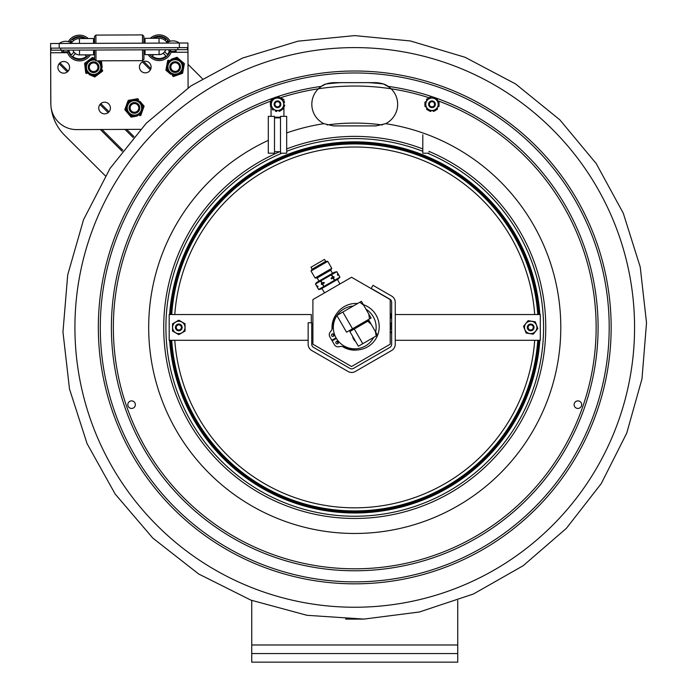 <?xml version="1.0" encoding="UTF-8"?>
<svg xmlns="http://www.w3.org/2000/svg" width="697" height="697" viewBox="0 0 697 697"><rect width="100%" height="100%" fill="white"/><g stroke="black" fill="none" stroke-linecap="round" stroke-linejoin="round"><path stroke-width="1.05" d="M170.66 314.547A184.531 184.531 0 0 1 354.738 142.894A184.531 184.531 0 0 1 538.825 314.547M538.825 340.293A184.531 184.531 0 0 1 354.738 511.955A184.531 184.531 0 0 1 170.66 340.293M539.853 340.293A185.559 185.559 0 0 1 354.738 512.983A185.559 185.559 0 0 1 169.632 340.293M169.632 314.547A185.559 185.559 0 0 1 354.738 141.866A185.559 185.559 0 0 1 539.853 314.547M530.687 329.995A2.579 2.579 0 0 1 528.457 326.135A2.579 2.579 0 0 1 532.917 326.135A2.579 2.579 0 0 1 530.687 329.995M530.687 330.683A3.258 3.258 0 0 0 533.51 325.795A3.258 3.258 0 0 0 527.864 325.795A3.258 3.258 0 0 0 530.687 330.683M178.798 329.995A2.579 2.579 0 0 1 176.568 326.135A2.579 2.579 0 0 1 181.028 326.135A2.579 2.579 0 0 1 178.798 329.995M178.798 330.683A3.258 3.258 0 0 0 181.621 325.795A3.258 3.258 0 0 0 175.975 325.795A3.258 3.258 0 0 0 178.798 330.683M171.697 340.293A183.494 183.494 0 0 0 354.738 510.918A183.494 183.494 0 0 0 537.779 340.293A183.503 183.503 0 0 1 354.738 510.918A183.503 183.503 0 0 1 171.697 340.293M537.779 314.547A183.494 183.494 0 0 0 354.738 143.93A183.494 183.494 0 0 0 171.697 314.547A183.503 183.503 0 0 1 354.738 143.922A183.503 183.503 0 0 1 537.788 314.547M178.798 324.061A3.363 3.363 0 0 0 175.879 329.106A3.363 3.363 0 0 0 181.708 329.106A3.363 3.363 0 0 0 178.798 324.061M178.798 333.628A6.203 6.203 0 0 0 185.001 327.424A6.203 6.203 0 0 0 178.798 321.221A6.203 6.203 0 0 0 172.595 327.424A6.203 6.203 0 0 0 178.798 333.628M178.798 320.184L185.062 323.809L185.062 331.04L178.798 334.656L172.534 331.04L172.534 323.809L178.798 320.184M531.898 330.561A3.363 3.363 0 0 0 532.804 324.811A3.363 3.363 0 0 0 527.368 326.893A3.363 3.363 0 0 0 531.898 330.561M528.465 321.631A6.203 6.203 0 0 0 524.893 329.646A6.203 6.203 0 0 0 532.909 333.218A6.203 6.203 0 0 0 536.481 325.203A6.203 6.203 0 0 0 528.465 321.631M533.283 334.177L526.139 333.044L523.543 326.292L528.099 320.672L535.244 321.796L537.831 328.557L533.283 334.177M376.031 125.896L385.424 123.752A21.624 21.624 0 0 0 385.563 123.683L376.031 125.896L333.454 125.896L323.922 123.683A21.624 21.624 0 0 1 318.355 88.789L321.3 86.384C323.887 84.302 327.938 83.056 333.454 82.638L376.031 82.638L333.454 82.638L325.996 83.971L321.413 86.306M389.388 87.264L383.481 83.971L376.031 82.638C381.529 83.056 385.58 84.302 388.185 86.384L391.13 88.789A21.624 21.624 0 0 1 385.563 123.683A206.059 206.059 0 0 1 537.57 422.469A206.059 206.059 0 0 1 205.685 469.691A206.059 206.059 0 0 1 268.31 140.367M286.685 132.927A206.059 206.059 0 0 1 323.922 123.683A21.624 21.624 0 0 0 324.061 123.752M131.594 408.442A3.773 3.773 0 0 1 128.318 402.779A3.773 3.773 0 0 1 134.861 402.779A3.773 3.773 0 0 1 131.594 408.442M577.891 400.888A3.773 3.773 0 0 1 581.167 406.551A3.773 3.773 0 0 1 574.624 406.551A3.773 3.773 0 0 1 577.891 400.888M354.738 47.605A279.819 279.819 0 0 1 634.566 327.424A279.819 279.819 0 0 1 354.738 607.244A279.819 279.819 0 0 1 74.919 327.424A279.819 279.819 0 0 1 354.738 47.605M457.737 600.448L457.737 653.568L251.748 653.568L251.748 662.15L457.737 662.15L457.737 653.568M251.748 653.568L251.748 600.448M188.016 64.351L202.304 78.595M50.864 104.872A47.204 47.204 0 0 1 50.768 102.328L50.646 53.991M50.733 53.695L50.48 54.932M105.369 175.862L64.647 135.288A47.204 47.204 0 0 1 51.116 107.608M373.679 337.4A21.407 21.407 0 0 1 339.125 342.061A21.407 21.407 0 0 1 336.93 315.549M337.034 315.401A21.407 21.407 0 0 1 353.179 306.07M365.977 309.198A21.407 21.407 0 0 1 375.648 331.999M336.137 338.559A21.677 21.677 0 0 1 335.797 337.967M334.908 338.481A22.713 22.713 0 0 0 335.248 339.073M336.764 341.295A22.713 22.713 0 0 0 338.306 343.09M342.454 346.522A22.713 22.713 0 0 0 357.587 349.955M336.651 313.694A22.713 22.713 0 0 0 332.094 329.071M332.948 333.819A22.713 22.713 0 0 0 333.732 336.059M351.549 277.267L390.207 299.579L390.207 344.213L351.549 366.526L312.901 344.213L312.901 299.579L351.549 277.267M332.173 333.994A1.307 1.307 0 0 1 333.959 334.464A1.307 1.307 0 0 1 333.48 336.25A1.307 1.307 0 0 1 331.694 335.771A1.307 1.307 0 0 1 332.173 333.994M336.468 341.425A1.307 1.307 0 0 1 338.245 341.896A1.307 1.307 0 0 1 337.775 343.682A1.307 1.307 0 0 1 335.989 343.203A1.307 1.307 0 0 1 336.468 341.425M336.032 337.827L331.824 340.258L329.855 336.834A4.295 4.295 0 0 1 330.404 331.789A8.582 8.582 0 0 0 332.661 326.187A23.28 23.28 0 0 1 357.605 303.517M363.364 304.676A23.28 23.28 0 0 1 377.356 335.832A23.28 23.28 0 0 1 345.224 347.402A8.582 8.582 0 0 0 339.16 346.705A4.295 4.295 0 0 1 334.386 344.684L332.173 340.85L336.381 338.42M331.232 274.888L315.497 283.967L316.813 286.24L317.693 285.962L318.032 286.554L317.309 287.234L318.668 289.455L334.787 280.15L334.403 280.377L334.787 280.15L334.403 280.377L333.088 278.103L331.423 278.835L331.075 278.234L332.757 277.014L331.232 274.888L336.729 271.708L338.585 274.923M324.575 292.845L321.822 288.48L321.064 288.924A4.121 4.121 0 0 1 318.581 289.455L318.581 289.455A4.121 4.121 0 0 0 321.064 288.924L338.237 279.009L339.936 277.127L338.237 279.009M317.161 282.154A4.121 4.121 0 0 0 315.462 284.045A4.121 4.121 0 0 1 317.161 282.154L334.333 272.248L336.817 271.717L334.333 272.248M338.045 273.982L337.365 274.609L337.705 275.202L337.365 274.609L337.705 275.202L338.655 274.906L339.901 277.197L334.787 280.15L333.323 277.99L334.159 277.249L333.811 276.657L332.757 277.014M325.638 261.392L324.506 259.423L310.975 267.239L312.108 269.199M327.747 261.358L325.691 261.358L312.056 269.225L311.028 271.011L327.747 261.358L331.781 268.345L315.061 277.998L311.028 271.011M315.061 277.998L317.118 277.998L330.753 270.131L331.781 268.345M322.31 283.06L323.974 282.337L324.323 282.93L321.587 284.507L321.247 283.914L322.31 283.06L320.995 280.786M317.17 277.972L318.982 281.109L332.513 273.294L330.7 270.157M324.323 282.93L321.587 284.507L321.247 283.914L323.974 282.337M317.91 286.633L317.571 286.04L318.032 286.554L317.309 287.234L315.462 284.045M339.875 284.01L337.479 279.445M324.166 286.284L323.783 286.502L322.859 284.01M331.075 278.234L333.811 276.657M331.423 278.835L334.159 277.249M367.702 321.23L369.001 320.481L371.17 324.236L367.702 321.23L349.868 331.528L358.363 346.243L376.206 335.945L375.326 331.441L377.495 335.196L376.206 335.945M371.17 324.236L375.326 331.441M377.495 335.196L369.001 320.481M352.699 336.424L355.531 341.338M355.461 341.286A6.883 6.883 0 0 1 352.708 336.512M359.861 302.219L361.421 301.313L363.747 305.338L359.861 302.219L336.895 315.48L346.548 332.199L369.515 318.938L368.757 314.025L371.083 318.041L369.515 318.938M363.747 305.338L368.757 314.025M362.902 303.883L361.421 301.313M371.083 318.041L366.247 309.677M390.547 322.859L390.721 324.375M390.547 331.537L390.547 333.088M390.721 327.276L390.547 325.682M390.547 328.479L390.721 329.211M390.547 318.302L390.721 313.65M390.207 334.769L390.207 309.024M428.986 153.209L422.8 153.209L422.8 134.791M286.685 116.373L286.685 153.209L280.499 153.209L280.499 116.373L286.685 116.373M283.932 101.37L283.932 99.601A11.161 11.161 0 0 0 280.935 98.103M277.998 97.571A11.161 11.161 0 0 0 276.186 97.632M274.566 97.946A11.161 11.161 0 0 0 273.712 98.216M273.477 98.312A11.161 11.161 0 0 0 271.063 99.601L271.063 102.093M271.063 107.172L271.063 116.373M274.496 117.201L280.499 117.201M283.932 116.373L283.932 106.449M274.496 117.88L280.499 117.88M274.496 116.373L274.496 153.209L268.31 153.209L268.31 116.373L274.496 116.373M279.654 102.868A2.579 2.579 0 0 1 277.633 106.841A2.579 2.579 0 0 1 275.202 103.104A2.579 2.579 0 0 1 279.654 102.868M433.159 101.98A2.579 2.579 0 0 1 433.386 106.432A2.579 2.579 0 0 1 429.413 104.402A2.579 2.579 0 0 1 433.159 101.98M166.574 66.52L166.113 68.968A9.27 9.27 0 0 0 166.801 70.928L168.691 72.558M170.53 74.135L165.886 70.144L167.707 60.508L168.84 60.108A9.27 9.27 0 0 0 167.489 61.684L167.027 64.133M176.811 75.32L173.326 76.548L172.42 75.764A9.27 9.27 0 0 0 174.459 76.147L181.455 73.699A9.27 9.27 0 0 0 182.814 72.122L184.182 64.838A9.27 9.27 0 0 0 183.494 62.878L177.883 58.043A9.27 9.27 0 0 0 175.836 57.659L171.201 59.28M183.72 67.287L184.409 63.662L181.603 61.249M183.276 69.665L182.588 73.298L179.103 74.518M168.901 61.528A8.242 8.242 0 0 1 182.928 64.176A8.242 8.242 0 0 1 173.623 74.997A8.242 8.242 0 0 1 168.901 61.528A8.242 8.242 0 0 0 173.623 74.997A8.242 8.242 0 0 0 182.928 64.176A8.242 8.242 0 0 0 168.901 61.528A8.242 8.242 0 0 0 173.623 74.997A8.242 8.242 0 0 0 182.928 64.176A8.242 8.242 0 0 0 168.901 61.528M179.774 59.672L176.968 57.259L173.483 58.487M94.609 59.045A8.242 8.242 0 0 0 91.089 75.067A8.242 8.242 0 0 0 98.817 60.831M91.377 75.503L93.668 76.487A9.27 9.27 0 0 0 95.733 76.243L97.728 74.753M99.671 73.298L101.666 71.808A9.27 9.27 0 0 0 102.485 69.9L102.625 71.094L94.766 76.966L89.146 74.553M87.561 61.136L85.557 62.625A9.27 9.27 0 0 0 84.738 64.542L85.609 71.896A9.27 9.27 0 0 0 86.855 73.568L85.757 73.089L85.322 69.421M84.738 64.542L84.598 63.349L85.557 62.625L92.457 57.476L93.564 57.947A9.27 9.27 0 0 0 91.499 58.191L89.495 59.689M84.598 63.349L85.034 67.017M102.198 67.417L101.614 62.538A9.27 9.27 0 0 0 100.368 60.874L100.255 60.822M94.609 58.4L93.564 57.947L94.609 58.4M100.368 60.874L101.474 61.345L101.614 62.538M142.859 109.656L143.704 107.303A9.27 9.27 0 0 0 143.338 105.256L141.726 103.356M140.158 101.501L144.113 106.179L140.785 115.406L139.609 115.624A9.27 9.27 0 0 0 141.195 114.273L142.04 111.929M134.138 99.34L137.779 98.686L138.555 99.601A9.27 9.27 0 0 0 136.595 98.896L129.302 100.211A9.27 9.27 0 0 0 127.717 101.553L125.207 108.523A9.27 9.27 0 0 0 125.573 110.57L130.356 116.233A9.27 9.27 0 0 0 132.317 116.93L137.152 116.059M126.052 106.179L124.798 109.656L127.185 112.478M127.717 101.553L126.871 103.897M128.745 114.325L131.132 117.148L134.765 116.495M131.759 99.767L128.117 100.42M139.775 114.203A8.242 8.242 0 0 0 137.239 100.159A8.242 8.242 0 0 0 126.349 109.377A8.242 8.242 0 0 0 139.775 114.203A8.242 8.242 0 0 0 137.239 100.159A8.242 8.242 0 0 0 126.349 109.377A8.242 8.242 0 0 0 139.775 114.203M134.939 102.572A5.367 5.367 0 0 0 129.111 107.434A5.367 5.367 0 0 0 133.972 113.254A5.367 5.367 0 0 0 139.792 108.401A5.367 5.367 0 0 0 134.939 102.572M134.843 103.6A4.33 4.33 0 0 0 130.139 107.521A4.33 4.33 0 0 0 134.068 112.226A4.33 4.33 0 0 0 138.764 108.305A4.33 4.33 0 0 0 134.843 103.6M94.086 61.876A5.367 5.367 0 0 0 88.266 66.746A5.367 5.367 0 0 0 93.137 72.566A5.367 5.367 0 0 0 98.957 67.696A5.367 5.367 0 0 0 94.086 61.876M93.999 62.904A4.33 4.33 0 0 0 89.294 66.834A4.33 4.33 0 0 0 93.232 71.538A4.33 4.33 0 0 0 97.928 67.6A4.33 4.33 0 0 0 93.999 62.904M175.618 61.728A5.367 5.367 0 0 0 169.807 66.607A5.367 5.367 0 0 0 174.686 72.418A5.367 5.367 0 0 0 180.497 67.539A5.367 5.367 0 0 0 175.618 61.728M175.522 62.756A4.33 4.33 0 0 0 170.835 66.703A4.33 4.33 0 0 0 174.773 71.39A4.33 4.33 0 0 0 179.469 67.452A4.33 4.33 0 0 0 175.522 62.756M437.019 108.096A0.863 0.863 0 0 0 437.097 108.14L437.158 108.174A0.688 0.688 0 0 1 437.324 109.246A7.292 7.292 0 0 1 437.063 109.516A0.688 0.688 0 0 1 436.183 109.577L437.864 106.606A0.863 0.863 0 0 1 437.943 106.65L438.004 106.685A0.688 0.688 0 0 0 439.005 106.275A7.292 7.292 0 0 0 439.093 105.909A0.688 0.688 0 0 0 438.701 105.125L435.66 110.501L428.428 110.57L424.752 104.341L428.307 98.042L435.547 97.972L439.223 104.201L436.949 100.351A0.863 0.863 0 0 1 437.019 100.307L437.08 100.263A0.688 0.688 0 0 0 437.228 99.201A7.292 7.292 0 0 0 436.958 98.93A0.688 0.688 0 0 0 436.078 98.887L435.547 97.972M437.821 101.823A0.863 0.863 0 0 0 437.89 101.779L437.96 101.745A0.688 0.688 0 0 1 438.962 102.137A7.292 7.292 0 0 1 439.066 102.494A0.688 0.688 0 0 1 438.683 103.287M434.484 97.981L432.785 97.998A0.863 0.863 0 0 0 432.785 97.911L432.785 97.833A0.688 0.688 0 0 1 433.421 97.144M426.947 100.446A0.863 0.863 0 0 0 426.878 100.403L426.817 100.368A0.688 0.688 0 0 1 426.651 99.296A7.292 7.292 0 0 1 426.912 99.026A0.688 0.688 0 0 1 427.792 98.965L426.111 101.936A0.863 0.863 0 0 1 426.033 101.893L425.972 101.858A0.688 0.688 0 0 0 424.97 102.267A7.292 7.292 0 0 0 424.874 102.633A0.688 0.688 0 0 0 425.275 103.417L424.752 104.341L427.026 108.192A0.863 0.863 0 0 1 426.956 108.235L426.886 108.279A0.688 0.688 0 0 0 426.747 109.342A7.292 7.292 0 0 0 427.017 109.612A0.688 0.688 0 0 0 427.888 109.656L428.428 110.57L432.898 110.527A0.863 0.863 0 0 1 432.907 110.614L432.907 110.684A0.688 0.688 0 0 0 433.761 111.346A7.292 7.292 0 0 0 434.126 111.25A0.688 0.688 0 0 0 434.606 110.509L435.66 110.501L436.183 109.577M426.155 106.719A0.863 0.863 0 0 0 426.085 106.763L426.015 106.798A0.688 0.688 0 0 1 425.013 106.406A7.292 7.292 0 0 1 424.909 106.04A0.688 0.688 0 0 1 425.292 105.256M432.785 97.998L431.068 98.016A0.863 0.863 0 0 1 431.068 97.928L431.068 97.85A0.688 0.688 0 0 0 430.215 97.197A7.292 7.292 0 0 0 429.849 97.292A0.688 0.688 0 0 0 429.369 98.033L428.307 98.042L427.792 98.965M435.137 109.612A6.203 6.203 0 0 0 437.333 101.117A6.203 6.203 0 0 0 428.829 98.93A6.203 6.203 0 0 0 426.642 107.425A6.203 6.203 0 0 0 435.137 109.612M431.19 110.544A0.863 0.863 0 0 0 431.19 110.631L431.19 110.701A0.688 0.688 0 0 1 430.345 111.381A7.292 7.292 0 0 1 429.988 111.285A0.688 0.688 0 0 1 429.491 110.562M430.276 101.37A3.363 3.363 0 0 0 430.337 107.199A3.363 3.363 0 0 0 435.355 104.236A3.363 3.363 0 0 0 430.276 101.37M433.351 106.58A2.675 2.675 0 0 1 429.683 105.63A2.675 2.675 0 0 1 430.624 101.962A2.675 2.675 0 0 1 434.292 102.912A2.675 2.675 0 0 1 433.351 106.58M282.721 107.835A0.863 0.863 0 0 0 282.79 107.878L282.86 107.913A0.688 0.688 0 0 1 283.078 108.967A7.292 7.292 0 0 1 282.825 109.255A0.688 0.688 0 0 1 281.954 109.359L283.479 106.31A0.863 0.863 0 0 1 283.557 106.345L283.627 106.38A0.688 0.688 0 0 0 284.603 105.918A7.292 7.292 0 0 0 284.681 105.552A0.688 0.688 0 0 0 284.245 104.785L281.954 109.359M283.2 101.535A0.863 0.863 0 0 0 283.27 101.492L283.33 101.448A0.688 0.688 0 0 1 284.359 101.788A7.292 7.292 0 0 1 284.472 102.145A0.688 0.688 0 0 1 284.132 102.956L282.259 100.107A0.863 0.863 0 0 1 282.329 100.054L282.39 100.019A0.688 0.688 0 0 0 282.477 98.939A7.292 7.292 0 0 0 282.198 98.686A0.688 0.688 0 0 0 281.318 98.686L284.132 102.956M277.972 97.963A0.863 0.863 0 0 0 277.972 97.876L277.972 97.807A0.688 0.688 0 0 1 278.774 97.092A7.292 7.292 0 0 1 279.148 97.162A0.688 0.688 0 0 1 279.68 97.868L276.273 98.068A0.863 0.863 0 0 1 276.265 97.981L276.256 97.911A0.688 0.688 0 0 0 275.376 97.292A7.292 7.292 0 0 0 275.01 97.414A0.688 0.688 0 0 0 274.574 98.172L273.512 98.233L271.508 102.232A0.863 0.863 0 0 1 271.429 102.198L271.368 102.163A0.688 0.688 0 0 0 270.392 102.625A7.292 7.292 0 0 0 270.314 102.99A0.688 0.688 0 0 0 270.75 103.757L270.279 104.698L272.736 108.436A0.863 0.863 0 0 1 272.666 108.488L272.605 108.523A0.688 0.688 0 0 0 272.518 109.603A7.292 7.292 0 0 0 272.797 109.847A0.688 0.688 0 0 0 273.677 109.856L270.279 104.698L273.512 98.233L279.68 97.868M273.041 99.183A0.688 0.688 0 0 0 272.17 99.288A7.292 7.292 0 0 0 271.917 99.575A0.688 0.688 0 0 0 272.135 100.629L272.205 100.664A0.863 0.863 0 0 1 272.274 100.699M271.795 107.007A0.863 0.863 0 0 0 271.725 107.05L271.664 107.094A0.688 0.688 0 0 1 270.636 106.754A7.292 7.292 0 0 1 270.514 106.397A0.688 0.688 0 0 1 270.863 105.587M281.483 110.309L278.722 110.474A0.863 0.863 0 0 1 278.73 110.562L278.739 110.631A0.688 0.688 0 0 0 279.619 111.25A7.292 7.292 0 0 0 279.976 111.128A0.688 0.688 0 0 0 280.421 110.37L281.483 110.309M280.917 109.446A6.203 6.203 0 0 0 282.677 100.856A6.203 6.203 0 0 0 274.078 99.087A6.203 6.203 0 0 0 272.318 107.686A6.203 6.203 0 0 0 280.917 109.446M277.014 110.579A0.863 0.863 0 0 0 277.023 110.657L277.023 110.736A0.688 0.688 0 0 1 276.221 111.45A7.292 7.292 0 0 1 275.846 111.381A0.688 0.688 0 0 1 275.315 110.675M275.646 101.466A3.363 3.363 0 0 0 275.995 107.277A3.363 3.363 0 0 0 280.856 104.071A3.363 3.363 0 0 0 275.646 101.466M278.974 106.502A2.675 2.675 0 0 1 275.263 105.744A2.675 2.675 0 0 1 276.021 102.032A2.675 2.675 0 0 1 279.732 102.799A2.675 2.675 0 0 1 278.974 106.502M71.469 43.031A9.462 9.462 0 0 1 79.458 38.57L79.475 43.414M159.055 43.101L159.038 38.265A9.462 9.462 0 0 1 167.062 42.656M50.628 48.145L187.946 47.614L187.929 42.996L50.611 43.528L50.837 103.949A25.745 25.745 0 0 0 76.687 129.598L140.437 129.346M187.946 47.614L188.103 87.866M63.767 73.168A5.837 5.837 0 0 1 58.679 64.438A5.837 5.837 0 0 1 68.785 64.394A5.837 5.837 0 0 1 63.767 73.168M145.307 72.854A5.837 5.837 0 0 1 140.219 64.124A5.837 5.837 0 0 1 150.325 64.08A5.837 5.837 0 0 1 145.307 72.854M104.611 113.864A5.837 5.837 0 0 1 99.523 105.134A5.837 5.837 0 0 1 109.629 105.09A5.837 5.837 0 0 1 104.611 113.864M145.02 43.162L145.002 38.527M93.52 43.362L93.503 38.518L79.458 38.57M159.038 38.265L145.002 38.318M153.697 54.601L152.225 56.091L153.697 54.601M165.991 56.039A10.812 10.812 0 0 1 152.225 56.091A10.812 10.812 0 0 0 165.991 56.039L163.185 53.251A6.883 6.883 0 0 1 158.524 54.584M165.651 49.748A6.883 6.883 0 0 1 164.631 51.787L167.446 54.575A10.812 10.812 0 0 0 169.293 51.273M150.308 38.3A12.877 12.877 0 0 1 170.199 41.245M171.41 51.412L176.114 51.395L171.41 51.412A12.877 12.877 0 0 1 148.208 54.627M152.495 38.291A11.5 11.5 0 0 1 168.874 41.698M170.399 49.731A11.5 11.5 0 0 1 149.872 54.619M166.426 41.776L167.393 40.809A10.812 10.812 0 0 1 168.238 41.986M153.793 38.283A10.812 10.812 0 0 1 165.93 39.354L164.971 40.321M142.536 49.836L142.58 60.656L143.948 59.28L143.913 49.836M143.887 43.162L143.861 36.279L142.476 34.911L95.89 35.094L95.925 43.353M142.51 43.17L142.476 34.911M142.58 60.656L95.994 60.839L94.609 59.472L94.574 50.027M94.548 43.353L94.522 36.471L95.89 35.094M95.994 60.839L95.951 50.018M84.929 54.871L86.411 56.344A10.812 10.812 0 0 1 72.645 56.396L75.433 53.591A6.883 6.883 0 0 0 80.103 54.889M69.308 51.656A10.812 10.812 0 0 0 71.181 54.95L73.969 52.136A6.883 6.883 0 0 1 72.932 50.106M90.418 54.845A12.877 12.877 0 0 1 67.191 51.813L62.486 51.831L67.191 51.813M68.323 41.646A12.877 12.877 0 0 1 88.197 38.535M88.754 54.854A11.5 11.5 0 0 1 68.637 51.805M69.656 42.081A11.5 11.5 0 0 1 86.001 38.544M70.292 42.36A10.812 10.812 0 0 1 71.129 41.184L72.096 42.142M73.551 40.679L72.584 39.72A10.812 10.812 0 0 1 84.703 38.553M145.046 49.827L145.063 54.636L145.054 52.066L143.922 52.075M72.958 50.106A6.857 6.857 0 0 0 79.528 54.889L93.564 54.836L93.546 50.027M145.063 54.636L159.099 54.584A6.857 6.857 0 0 0 165.625 49.748M51.142 48.145L51.151 50.193L177.831 49.705L187.441 49.661L187.432 47.614M63.322 50.986A0.845 0.845 0 0 1 62.486 51.831A0.845 0.845 0 0 1 61.641 50.994A0.845 0.845 0 0 1 62.477 50.149A0.845 0.845 0 0 0 61.641 50.994A0.845 0.845 0 0 0 62.486 51.831A0.845 0.845 0 0 0 63.322 50.986M170.608 50.576A0.845 0.845 0 0 1 169.772 51.412A0.845 0.845 0 0 1 168.927 50.576A0.845 0.845 0 0 1 169.763 49.731M308.152 340.293L169.179 340.293L169.179 314.547L311.315 314.547L311.315 322.763M395.243 340.293L540.297 340.293L540.297 314.547L395.243 314.547M391.644 350.513L355.287 371.501A7.179 7.179 0 0 1 348.099 371.501L311.742 350.513A7.179 7.179 0 0 1 308.152 344.292L308.152 322.763L311.742 322.763L311.742 344.292A3.59 3.59 0 0 0 313.537 347.402L349.903 368.391A3.59 3.59 0 0 0 353.492 368.391L389.85 347.402A3.59 3.59 0 0 0 391.644 344.292L391.644 302.298A3.59 3.59 0 0 0 389.85 299.187L371.205 288.427L373 285.317L391.644 296.086A7.179 7.179 0 0 1 395.243 302.298L395.243 344.292A7.179 7.179 0 0 1 391.644 350.513M534.695 314.547A180.41 180.41 0 0 0 354.738 147.015A180.41 180.41 0 0 0 174.79 314.547M174.79 340.293A180.41 180.41 0 0 0 354.738 507.834A180.41 180.41 0 0 0 534.695 340.293M98.329 327.424A256.409 256.409 0 0 1 354.738 71.016A256.409 256.409 0 0 1 611.156 327.424A256.409 256.409 0 0 1 354.738 583.833A256.409 256.409 0 0 1 98.329 327.424M354.738 72.967A254.449 254.449 0 0 1 609.195 327.424A254.449 254.449 0 0 1 354.738 581.873A254.449 254.449 0 0 1 100.29 327.424A254.449 254.449 0 0 1 354.738 72.967M388.185 86.384A243.349 243.349 0 0 1 567.855 444.913A243.349 243.349 0 0 1 168.77 484.371A243.349 243.349 0 0 1 274.731 97.606M275.69 97.275A243.349 243.349 0 0 1 321.3 86.384M280.194 97.833A241.389 241.389 0 0 1 429.369 97.859M437.036 100.49A241.389 241.389 0 0 1 548.722 471.094A241.389 241.389 0 0 1 161.652 472.287A241.389 241.389 0 0 1 271.063 101.004M427.575 153.209A188.826 188.826 0 0 1 354.738 516.25A188.826 188.826 0 0 1 281.91 153.209M428.986 151.397A191.048 191.048 0 0 1 354.738 518.463A191.048 191.048 0 0 1 279.776 151.702M286.685 148.914A191.048 191.048 0 0 1 422.8 148.914M286.685 151.284A188.826 188.826 0 0 1 422.8 151.284M341.382 82.638A245.144 245.144 0 0 0 325.996 83.971M383.481 83.971A245.144 245.144 0 0 0 368.103 82.638M382.348 124.955A204.343 204.343 0 0 0 327.137 124.955M251.748 644.986L457.737 644.986M150.369 69.883L142.397 61.946M150.874 68.672L143.608 61.423M133.144 137.544L124.99 129.407M108.166 112.644L99.959 104.472M67.321 71.948L59.123 63.776M122.864 150.247L102.032 129.494M122.114 151.232L100.316 129.503M133.946 136.612L126.706 129.398M109.046 111.799L100.804 103.583M68.201 71.103L59.959 62.887M317.353 287.181L316.813 286.24M332.931 276.936L331.615 274.662M320.611 281.013L321.927 283.287M322.467 284.237L323.783 286.502M354.268 328.984L362.762 343.699M342.837 312.047L352.499 328.766M169.685 62.199A7.205 7.205 0 0 1 181.952 64.516A7.205 7.205 0 0 1 173.814 73.987A7.205 7.205 0 0 1 169.685 62.199M96.97 60.839A7.205 7.205 0 0 1 100.237 70.066A7.205 7.205 0 0 1 91.124 73.987A7.205 7.205 0 0 1 86.724 65.091A7.205 7.205 0 0 1 95.376 60.23M139.112 113.419A7.205 7.205 0 0 1 127.359 109.194A7.205 7.205 0 0 1 136.891 101.135A7.205 7.205 0 0 1 139.112 113.419M59.21 48.11L59.193 43.493A10.664 10.664 0 0 1 72.061 43.441M179.364 47.64L179.347 43.022A10.664 10.664 0 0 0 166.47 43.075M187.963 52.231L171.113 52.292M145.054 52.397L143.922 52.397M94.583 52.589L93.555 52.597M67.496 52.693L50.646 52.763M79.502 50.088L79.528 54.889M177.822 47.649L177.831 49.705M60.752 48.102L60.761 50.158M159.082 49.775L159.099 54.584M354.738 35.608L410.411 40.966L464.995 57.25L515.58 83.936L559.9 119.893L596.223 163.577L623.284 213.23L640.221 266.968L646.52 322.842L641.981 378.88L626.742 433.125L601.25 483.596L566.321 528.404L523.151 565.737L473.429 594.001L419.385 611.992L363.904 619.093L307.011 615.312L250.894 600.126L198.68 573.997L152.817 538.101L115.162 494.034L87.081 443.658L69.491 388.961L62.965 332.007L67.705 274.871L83.562 219.651L110.048 168.413L146.3 123.186L191.013 85.87L242.373 58.121L297.994 41.175L354.738 35.608M345.573 619.093L363.912 619.102M335.815 337.958L336.154 338.55M339.936 277.127L336.817 271.717M337.487 274.531L338.097 273.93M317.571 286.04L316.743 286.258M318.581 289.455L317.309 287.234M337.827 275.132L338.655 274.906M429.7 151.702L428.986 151.702M274.496 151.702L280.499 151.702M93.555 52.266L94.583 52.266M67.992 50.968L68.837 51.805L68.829 50.123M62.486 51.831L68.837 51.805L62.486 51.831M176.114 51.395L169.772 51.412L176.114 51.395L176.114 49.714L176.114 51.395L175.278 50.55"/></g></svg>
